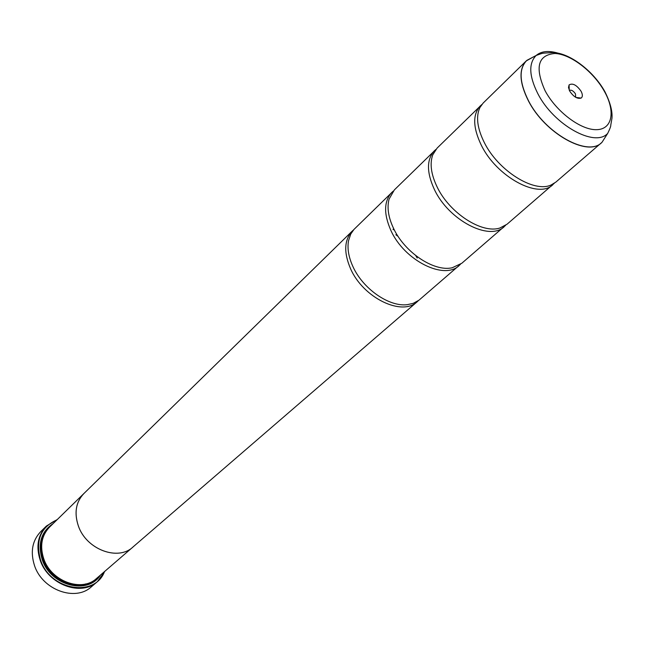 <?xml version="1.0" encoding="UTF-8"?>
<svg xmlns="http://www.w3.org/2000/svg" width="645" height="645" viewBox="0 0 645 645"><rect width="100%" height="100%" fill="white"/><g stroke="black" fill="none" stroke-linecap="round" stroke-linejoin="round"><path stroke-width="0.97" d="M533.496 56.865L526.231 60.928L483.186 103.031L479.92 107.513C475.752 116.471 477.187 128.097 484.226 142.392C498.053 170.643 533.996 193.161 551.104 184.986L555.845 182.116L601.438 142.779C587.418 157.17 544.654 133.136 528.336 100.701C519.346 82.625 518.644 69.37 526.231 60.928L533.334 56.954M481.839 104.522L437.125 148.084L432.763 154.824C429.618 163.62 431.07 174.327 437.108 186.929C449.484 213.1 482.129 234.119 499.98 227.975L507.067 224.21L554.249 183.333M435.867 149.447L394.377 189.88L389.08 199.095C386.863 207.497 388.322 217.196 393.458 228.193C404.544 252.38 433.988 271.997 452.177 267.772L461.804 263.265L505.591 225.347M393.2 191.146L353.968 229.435L350.759 234.038L348.534 240.658C347.147 248.446 348.606 257.065 352.904 266.522C362.845 288.807 389.193 307.101 407.342 304.658L413.219 303.344L418.976 300.191L460.441 264.329M394.434 230.136L392.974 229.281M46.376 526.062L40.74 531.601C32.258 540.639 30.186 551.975 34.516 565.592C42.393 589.981 75.433 601.914 91.421 586.765L97.419 581.621C81.391 596.81 48.165 584.749 40.192 560.215C35.814 546.509 37.878 535.124 46.376 526.062L57.341 519.483M581.097 91.284C576.654 84.979 572.647 82.858 569.075 84.922L568.503 87.535L569.72 91.114C573.558 96.806 577.364 99.128 581.153 98.064C582.766 96.79 582.749 94.533 581.097 91.284M575.654 97.282L575.485 93.896C573.349 90.792 571.325 89.639 569.406 90.445L569.39 90.461M56.994 519.822C40.724 527.078 35.257 540.486 40.579 560.037C50.213 590.401 94.888 597.721 104.53 571.559M104.901 571.244L97.419 581.621M83.826 493.586L49.471 527.183C41.594 535.56 39.684 546.073 43.739 558.747C51.116 581.379 81.786 592.505 96.556 578.444L132.943 547.049C117.987 561.335 86.277 549.443 78.376 526.006C74.022 512.896 75.844 502.084 83.826 493.586L84.455 492.99M53.164 523.571C41.143 531.633 37.491 543.662 42.231 559.667C50.624 585.878 88.051 595.271 100.475 575.058M51.213 525.473C40.917 533.738 37.999 545.162 42.465 559.755C50.399 584.402 84.963 594.545 98.411 576.84M480.323 105.836C472.543 114.431 472.866 127.541 481.291 145.165C496.594 176.786 538.414 199.353 552.813 184.736M133.596 546.468L132.943 547.049C117.987 561.319 86.285 549.435 78.392 526.006C74.038 512.896 75.852 502.092 83.834 493.594L352.315 231.023C344.188 239.867 343.608 252.437 350.566 268.731C363.208 297.934 402.133 316.671 417.25 301.707L418.428 300.602M434.464 150.68C426.53 159.396 426.506 172.336 434.391 189.493C448.71 220.276 489.539 241.432 504.253 226.637M391.91 192.299C383.864 201.095 383.541 213.85 390.943 230.571C404.375 260.54 444.236 280.43 459.192 265.522M417.21 258.016L415.759 255.614M398.11 236.409L395.845 234.756M353.508 229.951L352.315 231.023M607.711 133.362C609.952 128.782 610.968 126.033 610.775 125.098L611.968 118.285C612.589 111.279 610.226 102.402 604.897 91.671C593.392 70.853 569.583 52.93 552.999 52.535C540.526 53.487 544.654 52.447 536.148 55.47L526.892 60.34C518.717 68.62 519.233 82.044 528.424 100.62C544.993 133.579 588.619 157.573 602.083 142.174L607.711 133.362C594.988 147.834 553.644 124.904 537.825 93.654C529.029 76.029 528.473 63.307 536.148 55.47C541.316 51.148 548.597 50.374 557.973 53.14M43.134 537.325C40.579 544.243 40.651 551.604 43.368 559.409C49.318 577.009 70.257 588.933 85.914 583.894M48.972 527.683C40.683 536.043 38.603 546.718 42.731 559.699C50.181 582.637 81.48 593.577 96.024 578.888M545.09 90.735C556.167 111.617 580.693 130.097 596.423 129.677C612.323 129.572 615.701 111.545 604.55 91.646C593.634 71.74 570.752 54.051 554.853 53.479C537.914 55.01 534.657 67.427 545.09 90.735M569.245 90.139L569.075 84.922M417.25 301.707L132.935 547.033M575.961 97.451L581.153 98.064"/></g></svg>
